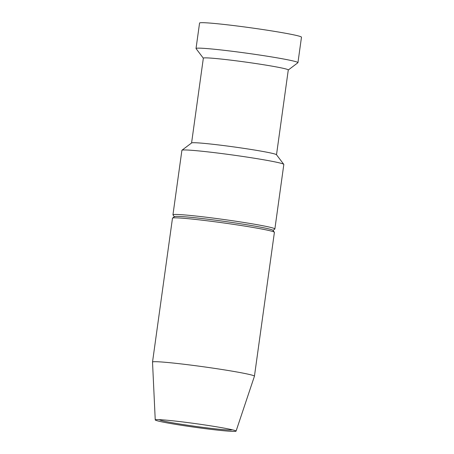 <?xml version="1.0" encoding="UTF-8"?>
<svg xmlns="http://www.w3.org/2000/svg" width="454" height="454" viewBox="0 0 454 454"><rect width="100%" height="100%" fill="white"/><g stroke="black" fill="none" stroke-linecap="round" stroke-linejoin="round"><path stroke-width="0.68" d="M236.069 431.13L254.433 376.224A51.45 2.332 -172.1 0 0 254.439 376.207A51.45 2.332 -172.1 0 0 224.985 369.976A51.45 2.332 -172.1 0 0 152.521 362.059A51.45 2.332 -172.1 0 0 152.521 362.082L155.24 419.916A40.803 1.85 -172.1 0 0 178.604 424.842A40.803 1.85 -172.1 0 0 236.069 431.13A40.803 1.85 -172.1 0 0 234.922 430.5A40.803 1.85 -172.1 0 0 212.71 426.175A40.803 1.85 -172.1 0 0 156.517 419.621A40.803 1.85 -172.1 0 0 155.24 419.916M272.99 230.416L274.806 229.043A51.45 2.332 -172.1 0 0 274.874 228.947A51.45 2.332 -172.1 0 0 224.236 219.566A51.45 2.332 -172.1 0 0 172.951 214.804A51.45 2.332 -172.1 0 0 172.991 214.918L174.364 216.728M274.874 228.947L283.824 164.462A51.45 2.332 -172.1 0 0 283.784 164.354A51.45 2.332 -172.1 0 0 233.18 155.081A51.45 2.332 -172.1 0 0 181.969 150.223A51.45 2.332 -172.1 0 0 181.901 150.319L172.951 214.804M196.032 48.504L199.561 23.052A51.45 2.332 7.9 0 1 272.025 30.963A51.45 2.332 7.9 0 1 301.479 37.194L297.949 62.646A51.45 2.332 -172.1 0 0 247.311 53.266A51.45 2.332 -172.1 0 0 196.032 48.504A51.45 2.332 -172.1 0 0 196.066 48.618L203.341 58.214M283.784 164.354L276.475 154.706A42.875 1.947 -172.1 0 0 234.304 146.982A42.875 1.947 -172.1 0 0 191.628 142.936L181.969 150.223M276.509 154.757L288.279 69.956A42.875 1.947 -172.1 0 0 246.079 62.136A42.875 1.947 -172.1 0 0 203.347 58.169L191.577 142.97M288.273 70.001L297.881 62.748A51.45 2.332 -172.1 0 0 297.949 62.646M254.439 376.207L274.403 232.34A51.45 2.332 -172.1 0 0 274.364 232.227A51.45 2.332 -172.1 0 0 223.765 222.959A51.45 2.332 -172.1 0 0 172.548 218.102A51.45 2.332 -172.1 0 0 172.48 218.198L152.521 362.059M274.364 232.227L272.905 230.297A49.736 2.259 -172.1 0 0 223.987 221.336A49.736 2.259 -172.1 0 0 174.484 216.643L172.548 218.102M159.536 419.666A36.587 1.657 -172.1 0 0 159.536 419.672A36.587 1.657 -172.1 0 0 180.471 424.127A36.587 1.657 -172.1 0 0 232.005 429.728A36.587 1.657 -172.1 0 0 232.005 429.722"/></g></svg>
